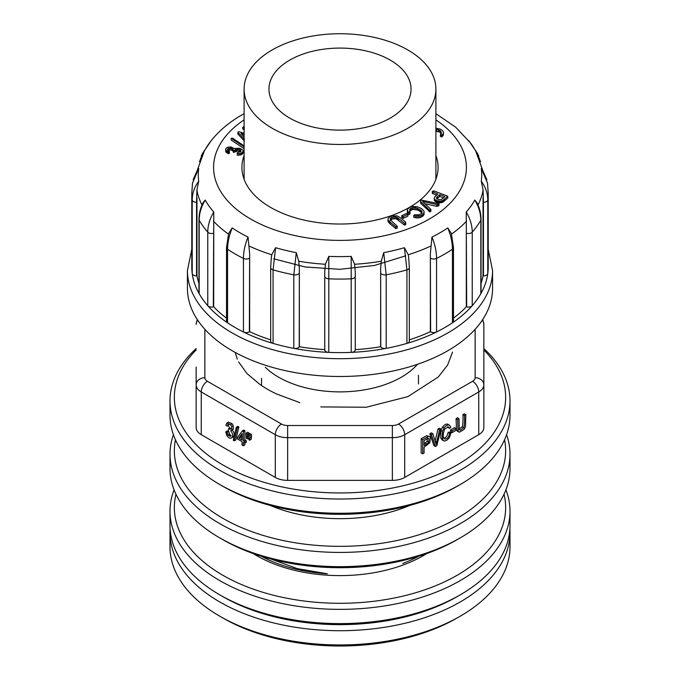 <?xml version="1.0" encoding="UTF-8"?>
<svg xmlns="http://www.w3.org/2000/svg" width="680" height="680" viewBox="0 0 680 680"><rect width="100%" height="100%" fill="white"/><g stroke="black" fill="none" stroke-linecap="round" stroke-linejoin="round"><path stroke-width="1.02" d="M221.349 595.748A165.639 95.633 0 0 0 458.651 595.748M261.052 556.138A115.26 66.547 180 0 0 290.572 567.766A115.26 66.547 180 0 0 327.445 573.801L297.347 568.641L270.921 558.986M460.215 616.207L457.13 617.992A165.639 95.633 180 0 1 222.87 617.992L219.784 616.207A170 98.15 0 0 0 460.215 616.207A170 98.15 0 0 0 510 546.805L510 532.567A170 98.15 180 0 1 340 630.717A170 98.15 180 0 1 170 532.567A170 98.15 180 0 1 170.111 529.014M170 532.567L170 546.805A170 98.15 0 0 0 219.784 616.207M509.889 529.014A170 98.15 180 0 1 510 532.567M418.948 556.138A115.26 66.547 180 0 1 402.696 563.49M417.512 364.276A86.742 50.082 180 0 1 278.664 377.213A86.742 50.082 180 0 1 265.31 367.268M250.036 433.644L251.498 434.495L251.498 436.823L251.158 439.339L249.62 440.223L248.846 439.781L248.498 434.537L250.036 433.644M246.126 433.168L247.588 434.01L247.265 438.872L246.483 438.413L246.126 433.168L247.665 432.284L249.126 433.126L249.126 434.171M243.338 445.8L242.054 445.052L242.054 441.643L237.516 439.025L237.516 437.427L242.284 430.958L243.831 430.066L244.876 430.67L244.876 439.892L246.287 440.708L246.287 442.315L244.749 443.207L243.338 442.391L243.338 445.8L244.876 444.907L244.876 443.131M225.76 431.894L227.043 432.395L227.8 434.979L230.477 436.509L228.293 430.372L228.438 428.918L230.274 429.267L227.885 424.575L227.171 426.173L225.887 425.119L226.958 423.011L230.613 424.651L231.719 426.657L231.727 430.176L230.656 430.763C232.866 433.432 233.18 435.837 231.608 437.979C230.027 438.736 228.429 437.869 226.797 435.387L225.76 431.894L227.299 431.001L228.582 431.511L229.338 434.087L231.098 435.693M228.438 428.918L229.976 428.026L230.741 428.417M228.846 424.592L227.171 426.173M226.958 423.011L228.505 422.118L232.152 423.767L233.257 425.765L233.274 429.293L232.195 429.879C234.404 432.539 234.719 434.945 233.155 437.096L232.832 437.274M201.255 434.673L275.306 477.428L275.306 434.716L201.255 391.96L201.255 434.673A17.434 10.064 180 0 1 196.155 427.55L196.155 367.089M237.847 426.368L238.875 426.955L235.85 439.935L234.311 440.827L233.274 440.232L236.3 427.252L237.847 426.368M440.946 429.089L439.535 429.904L436.144 444.533L432.879 433.747L431.332 432.854L429.837 433.721L433.891 445.621L435.429 446.505L436.849 445.689L440.946 429.089L439.408 428.196L437.996 429.012L435.149 441.073M450.534 429.981L450.534 431.74L452.072 432.625L456.017 430.346L456.017 428.587L454.478 427.703L450.534 429.981L452.072 430.865L452.072 432.625M404.694 477.428L478.745 434.673L478.745 391.96L404.694 434.716L404.694 477.428A17.434 10.064 180 0 1 392.36 480.369L392.36 437.665L287.64 437.665L287.64 480.369L392.36 480.369M465.851 414.707L464.465 415.505C464.721 420.572 464.5 424.643 463.819 427.72L460.131 430.312L459.263 429.462L459.008 418.659L457.623 419.458L458.022 431.018L459.357 432.242L464.202 429.344L465.494 426.547L465.851 414.707L464.312 413.822L462.927 414.622C463.173 419.679 462.961 423.75 462.272 426.827L458.592 429.42M459.008 418.659L457.47 417.767L456.085 418.565L456.484 430.125L457.818 431.358M451.035 432.981L449.65 433.304C448.8 437.231 447.193 439.144 444.813 439.05C442.714 437.648 442.671 434.325 444.677 429.089L448.435 426.844L449.488 428.493L450.857 427.269L449.361 425.076C447.797 424.6 446.071 425.527 444.185 427.83L442.408 431.375L442.34 439.11L443.946 440.895C445.714 441.226 447.55 440.07 449.463 437.427L451.035 432.981L449.488 432.098L448.103 432.421C447.262 436.339 445.646 438.26 443.275 438.166M448.179 424.388L447.822 424.184C446.258 423.716 444.533 424.635 442.646 426.947L440.869 430.482L440.802 438.217L442.408 440.002M447.644 426.76L449.488 428.493M421.158 438.736L421.158 452.973L422.697 453.858L424.082 453.058L424.082 447.27L429.837 442.697L430.363 437.367L429.7 436.568L426.692 435.667L421.158 438.736L422.697 439.62L422.697 453.858M429.7 436.568L426.692 435.667M238.621 361.921L246.874 373.464L259.165 383.817A102.433 59.143 0 0 0 277.083 394.171L299.863 402.671M320.798 406.912L366.265 407.235L407.923 396.601L438.277 377.017L447.661 364.947L452.54 352.078M235.127 352.385L237.311 359.133M460.215 484.517L457.13 486.302A165.639 95.633 180 0 1 222.87 486.302L219.784 484.517A170 98.15 0 0 0 460.215 484.517A170 98.15 0 0 0 510 415.115L510 400.885A170 98.15 180 0 1 340 499.035A170 98.15 180 0 1 170 400.885A170 98.15 180 0 1 196.155 348.576M170 400.885L170 415.115A170 98.15 0 0 0 219.784 484.517M483.846 348.576A170 98.15 180 0 1 510 400.885M196.155 349.902A165.639 95.633 0 0 0 340 492.958A165.639 95.633 0 0 0 483.846 349.902M287.64 480.369A17.434 10.064 180 0 1 275.306 477.428M483.846 367.089L483.846 427.55A17.434 10.064 180 0 1 478.745 434.673M482.239 320.263A8.721 7.114 0 0 1 483.846 324.385L483.846 427.55M464.465 415.505L462.927 414.622M457.623 419.458L456.085 418.565M457.274 431.171L459.357 432.242M456.017 428.587L452.072 430.865M449.65 433.304L448.103 432.421M442 439.824L443.946 440.895M432.879 433.747L431.383 434.613L435.429 446.505M431.383 434.613L429.837 433.721M439.535 429.904L437.996 429.012M427.38 437.784L427.15 441.363L424.082 443.81M426.785 444.031L424.082 445.596L424.082 440.504L428.051 438.337L428.927 438.677L428.689 442.255L426.785 444.031L425.247 443.139M428.238 436.56L422.697 439.62M227.043 432.395L228.582 431.511M233.274 429.293L230.656 430.763M236.3 427.252L237.328 427.848L238.875 426.955M237.328 427.848L234.311 440.827M242.054 434.868L240.321 437.265L242.054 438.26M238.782 438.149L242.054 440.045L242.054 433.627L238.782 438.149L240.321 437.265M242.284 430.958L243.338 431.562L244.876 430.67M243.338 431.562L243.338 440.785L244.876 439.892M243.338 440.785L244.749 441.6L246.287 440.708M244.749 441.6L244.749 443.207M247.588 434.01L249.126 433.126M247.588 436.348L248.498 435.82M247.265 438.872L248.642 438.073M248.498 434.537L249.959 435.379L251.498 434.495M249.959 435.379L249.959 437.716L251.498 436.823M249.959 437.716L249.62 440.223M175.975 494.309A165.639 95.633 0 0 0 222.87 575.28A165.639 95.633 0 0 0 413.942 593.232A165.639 95.633 0 0 0 504.024 494.309M253.096 553.477A117.691 67.949 0 0 0 256.776 555.704A117.691 67.949 0 0 0 426.904 553.477M170 511.215L170 525.453A170 98.15 0 0 0 219.784 594.856A170 98.15 0 0 0 460.215 594.856A170 98.15 0 0 0 510 525.453L510 511.215A170 98.15 180 0 1 405.059 601.894A170 98.15 180 0 1 219.793 580.618A170 98.15 180 0 1 170 511.215A170 98.15 180 0 1 174.071 489.863M505.929 489.863A170 98.15 180 0 1 510 511.215M460.215 594.856L457.13 596.632A165.639 95.633 180 0 1 222.87 596.632L219.784 594.856M175.448 439.764A165.639 95.633 0 0 0 222.87 518.33A165.639 95.633 0 0 0 412.054 536.817A165.639 95.633 0 0 0 504.552 439.764M270.104 505.385A117.691 67.949 0 0 0 409.896 505.385M170 454.265L170 468.503A170 98.15 0 0 0 219.784 537.906A170 98.15 0 0 0 460.215 537.906A170 98.15 0 0 0 510 468.503L510 454.265A170 98.15 180 0 1 405.059 544.952A170 98.15 180 0 1 219.793 523.668A170 98.15 180 0 1 170 454.265A170 98.15 180 0 1 173.417 434.69M506.583 434.69A170 98.15 180 0 1 510 454.265M460.215 537.906L457.13 539.69A165.639 95.633 180 0 1 222.87 539.69L219.784 537.906M289.756 60.095A71.052 41.021 0 0 0 268.949 89.411A71.052 41.021 0 0 0 340 130.118A71.052 41.021 0 0 0 411.051 89.411A71.052 41.021 0 0 0 367.438 51.264A71.052 41.021 0 0 0 289.756 60.095M272.187 49.946A95.897 55.369 180 0 1 376.703 37.944A95.897 55.369 180 0 1 435.897 89.097A95.897 55.369 180 0 1 407.813 128.248A95.897 55.369 180 0 1 303.297 140.25A95.897 55.369 180 0 1 244.103 89.097A95.897 55.369 180 0 1 272.187 49.946M431.715 238.111A103.742 59.899 0 0 0 432.191 237.583M247.809 237.583A103.742 59.899 0 0 0 248.293 238.119M395.837 228.633L397.248 228.064L397.248 226.278L390.473 220.005L390.125 218.892L390.626 218.178L390.626 219.954L393.337 218.722L396.38 218.867L404.413 225.063L405.764 224.629L405.637 222.139L399.908 217.421L397.06 215.866L392.488 215.832L389.563 216.996L388.067 218.56L387.991 221.272L390.014 223.814L395.837 228.633L395.837 226.848L397.248 226.278M390.125 220.668L390.626 219.954M244.111 126.335L242.76 127.296L242.76 129.072L244.392 129.676M403.282 218.348L407.855 216.163L407.855 214.387L406.368 213.486L401.786 215.67L401.786 217.447L403.282 218.348L403.282 216.571L407.855 214.387M432.301 191.505L437.767 194.157L434.834 196.826L434.231 198.178L434.571 200.855L437.588 202.606L440.776 202.835L443.284 201.85L447.788 198.016L447.788 196.239L433.695 190.833L432.301 191.505L432.301 193.281L436.568 195.194M435.897 155.533A98.081 56.627 180 0 1 438.081 167.399A98.081 56.627 180 0 1 340 224.026A98.081 56.627 180 0 1 241.918 167.399A98.081 56.627 180 0 1 244.103 155.533M435.897 129.464L438.328 129.71L440.725 131.078L441.312 132.889L440.377 134.564L440.377 136.34L441.583 137.02L443.267 135.354L443.496 132.651L442.723 130.806L440.495 129.166L435.787 128.155M435.897 131.249L439.637 132.031L441.337 133.781M425.076 203.754L436.849 206.388L439.017 205.513L439.017 203.737L421.745 200.149L420.725 200.719L420.546 203.218L429.938 211.871L430.907 211.191L430.907 209.415L423.07 201.892L422.603 201.373L423.971 201.722L423.971 202.708M409.793 209.159L412.955 207.63L415.811 207.697L421.328 210.579L422.042 211.633L421.498 213.529L419.016 214.812L414.613 214.727L413.763 215.534L415.335 215.959L419.934 215.849L422.569 214.617L424.031 212.849L423.929 210.987L421.524 208.556L417.341 206.754L412.59 206.431L409.76 207.357L407.651 209.015L407.354 212.636L408.595 214.481L409.964 214.038L409.793 209.159L409.793 210.936L412.955 209.406L417.291 209.907L420.18 211.386L422.042 213.409M413.763 215.534L413.763 217.311L416.891 217.931L419.934 217.634L423.478 215.56L424.167 211.93M409.436 211.675L409.793 210.936M244.103 133.331L238.833 131.639L237.873 132.328L237.873 134.113L244.375 140.947M244.103 145.877L232.585 138.193L231.208 138.244L231.208 140.029L244.103 148.631M227.562 148.911L230.809 148.061L232.9 149.081L233.444 150.637L236.478 149.234L240.525 149.838L241.009 151.428L237.388 152.532L237.252 155.244L241.689 154.555L243.125 152.932L243.032 150.246L239.861 148.24L234.243 148.546L230.877 146.931L227.299 147.314L225.913 148.529L225.802 151.895L228.599 153.739L229.432 153.263L229.432 151.487L227.715 150.144L227.562 148.911L227.562 149.829M227.562 150.696L230.809 149.838L232.9 150.867L233.444 152.413L237.889 150.883L240.618 151.725M271.26 257.779L271.745 254.745L275.604 247.69A141.712 81.812 -0 0 0 296.276 252.637L298.724 261.197L299.361 268.625L299.208 346.936A4.361 2.516 180 0 1 293.82 348.364A148.206 85.57 0 0 0 328.772 352.376A4.361 2.516 180 0 1 324.743 349.868L324.743 271.541L325.397 264.256L328.805 256.368A141.712 81.812 -0 0 0 351.195 256.368L354.603 264.256L355.257 271.541L355.257 349.868A4.361 2.516 180 0 1 351.228 352.376A148.206 85.57 0 0 0 386.18 348.364A148.206 85.57 0 0 0 406.929 343.4L406.929 269.85A4.361 2.516 0 0 0 409.317 267.606L409.317 341.156A4.361 2.516 180 0 1 406.929 343.4A148.206 85.57 0 0 0 436.56 331.976A148.206 85.57 0 0 0 444.796 327.565A148.206 85.57 0 0 0 452.438 322.804L452.438 249.246A4.361 2.516 0 0 0 453.492 247.613L453.492 321.164A4.361 2.516 180 0 1 452.438 322.804A148.206 85.57 0 0 0 472.235 305.694A4.361 2.516 180 0 1 466.675 306.884L466.233 211.99A141.712 81.812 -0 0 0 474.802 200.056L477.113 202.946M453.492 318.087A143.845 83.053 180 0 0 466.31 306.799L466.675 306.884M466.233 211.99C470.194 218.688 472.2 225.411 472.235 232.144L472.235 305.694A148.206 85.57 0 0 0 480.828 293.718L480.828 220.167A4.361 2.516 0 0 0 481.049 219.376L481.049 292.935A4.361 2.516 180 0 1 480.828 293.718A148.206 85.57 0 0 0 487.781 273.538A4.361 2.516 180 0 1 483.438 275.868L483.438 202.308L483.106 190.069L481.27 181.271A141.712 81.812 0 0 0 481.27 168.351L482.137 169.286M481.049 283.373A143.845 83.053 180 0 0 483.038 275.868L483.438 275.868M197.863 169.294L198.73 168.351A141.712 81.812 0 0 0 198.73 181.271L196.894 190.069L196.562 202.308L196.562 275.868A4.361 2.516 180 0 1 192.219 273.538A148.206 85.57 0 0 0 199.172 293.718A4.361 2.516 180 0 1 198.951 292.935L198.951 219.376A4.361 2.516 0 0 0 199.172 220.167L199.172 293.718A148.206 85.57 0 0 0 207.766 305.694A148.206 85.57 0 0 0 227.562 322.804A4.361 2.516 180 0 1 226.508 321.164L226.508 247.613A4.361 2.516 0 0 0 227.562 249.246L227.562 322.804A148.206 85.57 0 0 0 243.44 331.976A148.206 85.57 0 0 0 273.071 343.4A4.361 2.516 180 0 1 270.683 341.156L270.683 267.606A4.361 2.516 0 0 0 273.071 269.85L273.071 343.4A148.206 85.57 0 0 0 293.82 348.364L293.82 274.805L296.276 252.637M198.951 283.373A143.845 83.053 180 0 1 196.962 275.868L196.562 275.868M213.69 228.701L213.325 306.884A4.361 2.516 180 0 1 207.766 305.694L207.766 232.144C207.799 225.411 209.805 218.688 213.767 211.99L213.69 306.799A143.845 83.053 180 0 0 226.508 318.087M249.645 253.58L249.364 331.84A4.361 2.516 180 0 1 243.44 331.976L243.44 258.417C243.474 251.676 244.996 244.553 248.022 237.048L249.645 253.58L249.645 331.678A143.845 83.053 180 0 0 270.683 339.83M324.743 349.639A143.845 83.053 180 0 1 299.361 346.724L299.208 346.936M383.724 252.637L386.18 274.805L386.18 348.364A4.361 2.516 180 0 1 380.791 346.936L380.638 268.625L381.276 261.197L383.724 252.637A141.712 81.812 -0 0 0 404.396 247.69L408.255 254.745L408.74 257.779M355.257 349.639A143.845 83.053 180 0 0 380.638 346.724L380.791 346.936M431.978 237.048C435.004 244.553 436.526 251.676 436.56 258.417L436.56 331.976A4.361 2.516 180 0 1 430.635 331.84L430.355 253.58L431.978 237.048A141.712 81.812 -0 0 0 447.805 227.91L451.35 233.435M409.317 339.83A143.845 83.053 180 0 0 430.355 331.678L430.635 331.84M244.103 113.688L241.893 114.928C228.301 122.731 217.439 132.149 209.295 143.191A141.712 81.812 0 0 0 205.198 149.566L204.306 151.019M202.878 202.954L205.198 200.056A141.712 81.812 -0 0 0 213.767 211.99M248.022 237.048A141.712 81.812 -0 0 1 232.195 227.91L228.65 233.444M475.694 151.019L474.802 149.566A141.712 81.812 0 0 0 470.704 143.191L455.558 127.083L435.897 113.688M430.355 331.678L430.355 253.58M380.638 346.724L380.638 268.625M299.361 268.625L299.361 346.724M196.962 197.769L196.962 275.868M483.038 275.868L483.038 197.769M466.31 306.799L466.31 228.701M244.103 176.885A98.081 56.627 0 0 0 243.678 178.075M436.322 178.075A98.081 56.627 0 0 0 435.897 176.885M488.206 249.135L492.567 270.615L492.567 288.413A152.566 88.085 180 0 1 447.882 350.693A152.566 88.085 180 0 1 281.613 369.793A152.566 88.085 180 0 1 187.433 288.413L187.433 270.615L191.794 249.135M405.832 255.782L374.433 265.455L339.753 269.305L305.082 266.968L273.768 258.808M430.635 258.289A4.361 2.516 0 0 0 436.56 258.417A148.206 85.57 180 0 0 452.438 249.246C452.404 242.505 450.865 235.399 447.805 227.91M466.675 233.333A4.361 2.516 0 0 0 472.235 232.144A148.206 85.57 180 0 0 480.828 220.167C480.794 213.427 478.779 206.728 474.802 200.056M481.27 181.271C485.571 187.025 487.738 193.256 487.781 199.988L487.781 273.538A148.206 85.57 0 0 0 488.206 267.061L488.206 193.502L487.526 183.158L481.27 168.351M474.802 149.566L477.419 153.34L480.496 161.797M477.445 153.382L478.686 155.924M201.314 155.924L202.555 153.382M199.504 161.797L202.597 153.331L205.198 149.566M196.562 202.308A4.361 2.516 0 0 1 192.219 199.988A148.206 85.57 180 0 1 191.794 193.502L191.794 267.061A148.206 85.57 0 0 0 192.219 273.538L192.219 199.988C192.261 193.256 194.429 187.025 198.73 181.271M198.73 168.351L192.474 183.183L191.794 193.502M205.198 200.056C201.22 206.728 199.206 213.427 199.172 220.167A148.206 85.57 180 0 0 207.766 232.144A4.361 2.516 0 0 0 213.325 233.333M232.195 227.91C229.134 235.399 227.596 242.505 227.562 249.246A148.206 85.57 180 0 0 243.44 258.417A4.361 2.516 0 0 0 249.364 258.289M275.604 247.69L273.071 269.85A148.206 85.57 180 0 0 293.82 274.805A4.361 2.516 0 0 0 299.208 273.377M328.805 256.368L328.772 352.376A148.206 85.57 0 0 0 351.228 352.376L351.195 256.368M324.743 349.868L324.743 271.541M355.257 271.541L355.257 276.31A4.361 2.516 0 0 1 351.228 278.825A148.206 85.57 180 0 1 328.772 278.825A4.361 2.516 0 0 1 324.743 276.31M380.791 273.377A4.361 2.516 0 0 0 386.18 274.805A148.206 85.57 180 0 0 406.929 269.85L404.396 247.69M436.526 129.43L436.526 131.206M438.328 129.71L438.328 131.487M439.637 130.254L439.637 132.031M440.725 131.078L440.725 132.855M440.377 134.564L441.583 135.244L441.583 137.02M441.583 135.244L442.629 134.444L442.629 136.221M442.629 134.444L443.267 133.569L443.267 135.354M443.267 133.569L443.496 132.651M437.393 196.631L439.892 194.692L444.864 196.631L441.498 199.444L438.796 199.725L436.458 198.305L437.393 196.631L437.393 198.407L439.892 196.469L443.471 197.846M439.518 194.778L439.518 196.554M439.892 194.692L439.892 196.469M444.473 196.452L444.473 196.979M436.475 197.812L436.475 198.331M436.585 197.54L436.585 198.577M436.781 197.251L436.781 198.806M436.781 199.036L437.393 198.407M437.053 196.945L437.053 198.73M432.684 191.93L432.684 193.706M437.376 193.732L437.376 194.488M434.231 198.178L434.299 200.353M434.299 198.577L434.571 200.855M434.571 199.07L435.072 201.382M435.072 199.606L435.744 200.073L435.744 201.858M435.744 200.073L436.602 200.489L436.602 202.266M436.602 200.489L437.588 200.821L437.588 202.606M437.588 200.821L438.617 201.033L438.617 202.81M438.617 201.033L439.722 201.119L439.722 202.895M439.722 201.119L440.776 201.059L440.776 202.835M440.776 201.059L441.719 200.846L441.719 202.623M441.719 200.846L442.612 200.472L442.612 202.257M442.612 200.472L443.284 200.073L443.284 201.85M443.284 200.073L443.929 199.58L443.929 201.356M443.929 199.58L444.686 198.942L444.686 200.719M444.686 198.942L447.788 196.239M420.546 201.441L429.097 209.805L429.097 211.582M429.097 209.805L429.938 210.094L429.938 211.871M429.938 210.094L430.907 209.415M423.971 201.722L436.849 204.612L436.849 206.388M436.849 204.612L438.039 204.417L438.039 206.193M438.039 204.417L439.017 203.737M407.295 209.975L408.595 212.704L409.964 212.262L409.964 214.038M408.595 212.704L408.595 214.481M409.964 212.262L410.023 211.556M410.55 208.496L410.55 210.281M411.647 207.961L411.647 209.737M412.955 207.63L412.955 209.406M414.366 207.528L414.366 209.304M415.811 207.697L415.811 209.482M417.291 208.131L417.291 209.907M418.761 208.769L418.761 210.545M420.18 209.61L420.18 211.386M421.328 210.579L421.328 212.356M422.042 211.633L422.042 212.704M415.335 215.959L415.335 217.736M416.891 216.155L416.891 217.931M418.438 216.121L418.438 217.898M419.934 215.849L419.934 217.634M421.328 215.347L421.328 217.124M422.569 214.617L422.569 216.401M423.478 213.775L423.478 215.56M424.031 212.849L424.031 214.633M407.354 210.859L407.354 212.636M407.796 211.769L407.796 213.545M401.786 215.67L403.053 216.554L403.053 218.331M242.76 127.296L242.922 129.166M242.922 127.389L244.392 127.891M390.626 218.178L391.748 217.489L391.748 219.275M391.748 217.489L393.337 216.937L393.337 218.722M393.337 216.937L394.927 216.801L394.927 218.577M394.927 216.801L396.38 217.09L396.38 218.867M396.38 217.09L397.35 217.575L397.35 219.359M397.35 217.575L398.429 218.348L398.429 220.125M398.429 218.348L404.413 223.286L404.413 225.063M404.413 223.286L405.764 222.853M387.991 219.487L388.365 222.088M388.365 220.311L389.028 221.119L389.028 222.904M389.028 221.119L390.014 222.028L390.014 223.814M390.014 222.028L395.837 226.848M243.321 136.017L244.103 136.272M244.103 136.867L240.966 133.484L244.103 134.495M237.873 132.328L244.375 139.162M231.208 138.244L244.103 146.855M237.252 153.459L238.918 153.51L238.918 155.286M238.918 153.51L240.405 153.272L240.405 155.057M240.405 153.272L241.689 152.779L241.689 154.555M241.689 152.779L242.641 152.048L242.641 153.825M242.641 152.048L243.125 151.147M225.65 149.337L225.802 151.895M225.802 150.119L226.415 150.798L226.415 152.583M226.415 150.798L227.375 151.41L227.375 153.187M227.375 151.41L228.599 151.963L228.599 153.739M228.599 151.963L229.432 151.487M228.106 148.427L228.106 150.203M229.279 148.028L229.279 149.804M230.809 148.061L230.809 149.838M232.135 148.453L232.135 150.229M232.9 149.081L232.9 150.867M233.129 149.881L233.129 151.657M233.444 150.637L233.444 152.413M234.617 150.407L234.617 152.184M235.458 149.677L235.458 151.462M236.478 149.234L236.478 151.019M237.889 149.107L237.889 150.883M239.377 149.337L239.377 151.113M240.525 149.838L240.525 151.614M204.867 329.307L204.867 377.723A8.721 5.032 0 0 0 207.425 381.284L281.477 424.039A8.721 5.032 0 0 0 287.64 425.51L392.36 425.51A8.721 5.032 0 0 0 398.523 424.039L472.575 381.284A8.721 5.032 0 0 0 475.133 377.723L475.133 329.307M475.133 377.723A8.721 7.114 0 0 1 483.846 384.846A17.434 10.064 180 0 1 478.745 391.96A8.721 5.032 60 0 0 472.575 381.284M398.523 424.039A8.721 5.032 60 0 1 404.694 434.716A17.434 10.064 180 0 1 392.36 437.665L392.36 425.51M287.64 425.51L287.64 437.665A17.434 10.064 180 0 1 275.306 434.716A8.721 5.032 -60 0 1 281.477 424.039M207.425 381.284A8.721 5.032 -60 0 0 201.255 391.96A17.434 10.064 180 0 1 196.155 384.846A8.721 7.114 0 0 1 204.867 377.723M197.234 319.473L196.155 324.385A8.721 7.114 0 0 1 197.761 320.263M463.819 427.72L462.272 426.827M458.022 431.018L456.484 430.125M444.185 427.83L442.646 426.947M442.408 431.375L440.869 430.482M442.34 439.11L440.802 438.217M436.704 441.881L435.166 440.988M428.689 442.255L427.15 441.363M227.8 434.979L229.338 434.087M230.613 424.651L232.152 423.767M231.719 426.657L233.257 425.765M244.103 119.85A126.412 72.981 0 0 0 252.9 220.294A126.412 72.981 0 0 0 427.1 220.294A126.412 72.981 0 0 0 435.897 119.85M201.969 205.011A143.845 83.053 180 0 1 196.894 190.069M228.472 234.09A143.845 83.053 180 0 1 213.375 221.042M271.745 254.745A143.845 83.053 180 0 1 249.135 246.024M325.397 264.256A143.845 83.053 180 0 1 298.724 261.197M381.276 261.197A143.845 83.053 180 0 1 354.603 264.256M430.865 246.024A143.845 83.053 180 0 1 408.255 254.745M466.625 221.042A143.845 83.053 180 0 1 451.647 234.005M483.106 190.069A143.845 83.053 180 0 1 478.031 205.011M492.567 270.615A152.566 88.085 180 0 1 447.882 332.902A152.566 88.085 180 0 1 281.613 351.993A152.566 88.085 180 0 1 187.433 270.615M488.206 193.502A148.206 85.57 180 0 1 487.781 199.988A4.361 2.516 0 0 1 483.438 202.308M261.536 378.326L261.536 385.517M418.464 375.258L418.464 383.936M483.846 324.385L482.766 319.473M232.849 429.692L231.31 430.584M244.103 89.097L244.103 179.273M435.897 89.097L435.897 179.273M204.34 150.969L197.191 170.553M482.808 170.553L475.66 150.969M451.358 233.486L453.492 247.613M477.198 203.124C479.731 208.513 481.015 213.936 481.049 219.376M482.315 169.541L486.88 179.817M468.894 140.794L477.462 153.425M202.538 153.425L211.106 140.794M193.12 179.817L197.684 169.541M198.951 219.376C198.985 213.936 200.269 208.513 202.802 203.124M226.508 247.613L228.642 233.486M270.683 267.606L271.286 257.575M409.317 267.606L408.714 257.575"/></g></svg>

